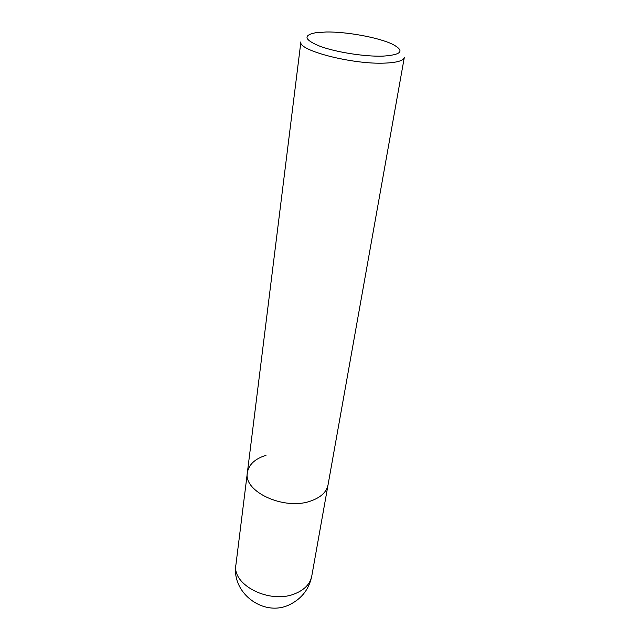 <?xml version="1.0" encoding="UTF-8"?>
<svg xmlns="http://www.w3.org/2000/svg" width="640" height="640" viewBox="0 0 640 640"><rect width="100%" height="100%" fill="white"/><g stroke="black" fill="none" stroke-linecap="round" stroke-linejoin="round"><path stroke-width="0.96" d="M311.76 576.128C310.224 583.776 304.768 589.576 295.416 593.528C270.424 604.608 231.656 585.144 235.936 564.656C231.072 593.216 264.416 617.936 290.32 604.304C302.008 598.312 309.152 588.92 311.76 576.128L328.048 484.84C326.592 491.992 320.928 497.344 311.072 500.888C284.728 510.872 243.112 491.768 247.368 472.632L300.904 41.792C297.24 50.296 352.8 64.736 385.072 63.096C397.104 62.576 403.512 60.688 404.312 57.432L328.048 484.84C326.592 491.992 320.928 497.344 311.072 500.888C284.728 510.872 243.112 491.768 247.368 472.632C248.808 464.52 255.024 458.744 266.016 455.312M382.64 56.152C364.768 56.712 336.472 52.288 320.368 46.416C304.24 39.856 302.712 35.288 315.768 32.72L326.224 32C346.976 31.656 379.08 37.584 392.8 44.376C405.04 50.976 401.656 54.904 382.64 56.152M247.368 472.632L235.936 564.656"/></g></svg>
